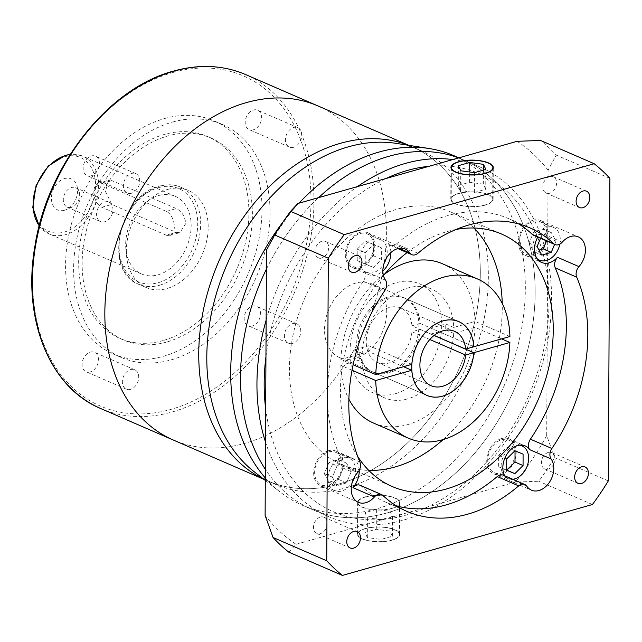 <?xml version="1.0" encoding="UTF-8"?>
<svg xmlns="http://www.w3.org/2000/svg" width="642" height="642" viewBox="0 0 642 642"><rect width="100%" height="100%" fill="white"/><g stroke="black" fill="none" stroke-linecap="round" stroke-linejoin="round"><path stroke-width="0.48" stroke-dasharray="3.21 2.41" d="M396.491 143.415A182.031 131.602 -66.6 0 1 420.012 150.204L411.963 146.713A182.031 131.602 -66.6 0 0 408.489 145.285A182.031 131.602 -66.6 0 1 411.963 146.713A182.031 131.602 -66.6 0 1 475.096 320.157A182.031 131.602 -66.6 0 1 338.631 484.108A182.031 131.602 -66.6 0 1 267.088 480.706A182.031 131.602 -66.6 0 1 263.669 479.141A182.031 131.602 -66.6 0 0 267.088 480.706L263.902 479.325M318.055 105.978A182.031 131.602 -66.6 0 1 381.188 279.422A182.031 131.602 -66.6 0 1 244.722 443.373A182.031 131.602 -66.6 0 1 173.18 439.971A182.031 131.602 -66.6 0 0 244.722 443.373A182.031 131.602 -66.6 0 0 381.188 279.422A182.031 131.602 -66.6 0 0 318.055 105.978M388.017 297.013A40.213 29.075 113.4 0 0 357.875 333.238A40.213 29.075 113.4 0 0 371.814 371.558A40.213 29.075 113.4 0 0 387.624 372.304A40.213 29.075 113.4 0 0 417.773 336.087A40.213 29.075 113.4 0 0 403.826 297.768A40.213 29.075 113.4 0 0 388.017 297.013A40.213 29.075 113.4 0 0 357.875 333.238A40.213 29.075 113.4 0 0 371.814 371.558A40.213 29.075 113.4 0 0 387.624 372.304A40.213 29.075 113.4 0 0 417.773 336.087A40.213 29.075 113.4 0 0 403.826 297.768A40.213 29.075 113.4 0 0 388.017 297.013M355.82 283.05A40.213 29.075 113.4 0 0 325.671 319.267A40.213 29.075 113.4 0 0 339.618 357.586A40.213 29.075 113.4 0 0 355.427 358.34A40.213 29.075 113.4 0 0 385.577 322.115A40.213 29.075 113.4 0 0 371.63 283.796A40.213 29.075 113.4 0 0 355.82 283.05M265.315 477.937A190.497 137.725 113.4 0 0 280.193 492.053A190.497 137.725 113.4 0 0 302.205 505.166A190.497 137.725 113.4 0 0 377.079 508.729A190.497 137.725 113.4 0 0 519.884 337.154A190.497 137.725 113.4 0 0 453.814 155.645M458.878 157.836L463.628 159.898A190.497 137.725 -66.6 0 0 458.661 157.9A190.497 137.725 -66.6 0 1 463.628 159.898A190.497 137.725 -66.6 0 1 529.698 341.408A190.497 137.725 -66.6 0 1 386.885 512.982A190.497 137.725 -66.6 0 1 312.012 509.419A190.497 137.725 -66.6 0 1 265.355 469.342A190.497 137.725 -66.6 0 0 312.012 509.419L328.471 516.561A190.497 137.725 -66.6 0 1 265.499 442.041M420.012 150.204A182.031 131.602 -66.6 0 1 483.145 323.648A182.031 131.602 -66.6 0 1 346.68 487.599A182.031 131.602 -66.6 0 1 275.137 484.196A182.031 131.602 -66.6 0 1 254.104 471.669M408.777 145.333L411.963 146.713A182.031 131.602 -66.6 0 1 475.096 320.157A182.031 131.602 -66.6 0 1 338.631 484.108A182.031 131.602 -66.6 0 1 267.088 480.706L275.137 484.196M266.406 269.15A190.497 137.725 -66.6 0 1 318.633 197.616A190.497 137.725 -66.6 0 0 266.406 269.15M298.931 203.201A190.497 137.725 113.4 0 0 283.138 221.795M253.325 129.82A10.585 7.648 -66.6 0 1 249.168 129.628A10.585 7.648 -66.6 0 1 245.493 119.54A10.585 7.648 -66.6 0 1 253.43 110.007A10.585 7.648 -66.6 0 1 257.586 110.207A10.585 7.648 -66.6 0 1 261.262 120.287A10.585 7.648 -66.6 0 1 253.325 129.82M293.571 147.283A10.585 7.648 -66.6 0 1 289.414 147.082A10.585 7.648 -66.6 0 1 285.746 136.995A10.585 7.648 -66.6 0 1 293.675 127.469A10.585 7.648 -66.6 0 1 297.84 127.662A10.585 7.648 -66.6 0 1 301.507 137.749A10.585 7.648 -66.6 0 1 293.571 147.283M91.26 175.788A10.585 7.648 -66.6 0 1 87.103 175.587A10.585 7.648 -66.6 0 1 83.428 165.508A10.585 7.648 -66.6 0 1 91.365 155.974A10.585 7.648 -66.6 0 1 95.522 156.166A10.585 7.648 -66.6 0 1 99.189 166.254A10.585 7.648 -66.6 0 1 91.26 175.788M131.506 193.242A10.585 7.648 -66.6 0 1 127.349 193.049A10.585 7.648 -66.6 0 1 123.673 182.962A10.585 7.648 -66.6 0 1 131.61 173.428A10.585 7.648 -66.6 0 1 135.767 173.629A10.585 7.648 -66.6 0 1 139.442 183.708A10.585 7.648 -66.6 0 1 131.506 193.242M90.233 371.935A10.585 7.648 -66.6 0 1 86.076 371.734A10.585 7.648 -66.6 0 1 82.401 361.647A10.585 7.648 -66.6 0 1 90.337 352.121A10.585 7.648 -66.6 0 1 94.494 352.314A10.585 7.648 -66.6 0 1 98.17 362.401A10.585 7.648 -66.6 0 1 90.233 371.935M130.478 389.389A10.585 7.648 -66.6 0 1 126.322 389.188A10.585 7.648 -66.6 0 1 122.646 379.109A10.585 7.648 -66.6 0 1 130.583 369.575A10.585 7.648 -66.6 0 1 134.74 369.776A10.585 7.648 -66.6 0 1 138.415 379.855A10.585 7.648 -66.6 0 1 130.478 389.389M252.298 325.967A10.585 7.648 -66.6 0 1 248.141 325.767A10.585 7.648 -66.6 0 1 244.466 315.687A10.585 7.648 -66.6 0 1 252.402 306.154A10.585 7.648 -66.6 0 1 256.559 306.354A10.585 7.648 -66.6 0 1 260.235 316.434A10.585 7.648 -66.6 0 1 252.298 325.967M292.543 343.422A10.585 7.648 -66.6 0 1 288.386 343.229A10.585 7.648 -66.6 0 1 284.719 333.142A10.585 7.648 -66.6 0 1 292.648 323.608A10.585 7.648 -66.6 0 1 296.813 323.809A10.585 7.648 -66.6 0 1 300.48 333.896A10.585 7.648 -66.6 0 1 292.543 343.422M71.422 207.35A10.585 7.648 -66.6 0 1 67.266 207.149A10.585 7.648 -66.6 0 1 63.598 197.062A10.585 7.648 -66.6 0 1 71.527 187.536A10.585 7.648 -66.6 0 1 75.692 187.729A10.585 7.648 -66.6 0 1 79.07 191.541A10.585 7.648 -66.6 0 1 72.361 207.013A10.585 7.648 -66.6 0 1 71.422 207.35M104.702 221.779A10.585 7.648 -66.6 0 1 100.545 221.586A10.585 7.648 -66.6 0 1 96.87 211.499A10.585 7.648 -66.6 0 1 104.806 201.965A10.585 7.648 -66.6 0 1 108.963 202.166A10.585 7.648 -66.6 0 1 112.639 212.245A10.585 7.648 -66.6 0 1 104.702 221.779M64.425 210.271A16.933 12.238 -66.6 0 1 51.408 198.129A16.933 12.238 -66.6 0 1 64.593 178.564A16.933 12.238 -66.6 0 1 76.663 184.984A16.933 12.238 -66.6 0 1 65.925 209.741A16.933 12.238 -66.6 0 1 64.425 210.271M176.173 232.364L179.993 232.605L185.795 223.536C184.864 216.25 181.702 211.266 176.293 208.586L111.901 180.651L108.667 180.242L105.416 191.396L111.78 204.429L176.173 232.364L166.222 235.181L101.829 207.254A12.704 7.552 74.2 0 1 94.029 194.63A12.704 7.552 74.2 0 1 98.419 183.147A12.704 7.552 74.2 0 1 101.95 183.476L166.342 211.411A12.704 7.552 74.2 0 1 174.335 226.787A12.704 7.552 74.2 0 1 169.745 235.51A12.704 7.552 74.2 0 1 166.222 235.181M167.53 189.454A52.917 38.255 -66.6 0 1 188.331 190.449A52.917 38.255 -66.6 0 1 206.676 240.862A52.917 38.255 -66.6 0 1 167.008 288.523A52.917 38.255 -66.6 0 1 146.215 287.536A52.917 38.255 -66.6 0 1 127.862 237.115A52.917 38.255 -66.6 0 1 167.53 189.454M158.622 195.521A42.332 30.607 -66.6 0 1 175.258 196.316A42.332 30.607 -66.6 0 1 189.944 236.649A42.332 30.607 -66.6 0 1 158.205 274.776A42.332 30.607 -66.6 0 1 141.569 273.99A42.332 30.607 -66.6 0 1 126.891 233.648A42.332 30.607 -66.6 0 1 158.622 195.521M163.245 340.509A110.063 79.576 -66.6 0 1 119.982 338.454A110.063 79.576 -66.6 0 1 81.807 233.584A110.063 79.576 -66.6 0 1 164.32 134.451A110.063 79.576 -66.6 0 1 207.583 136.505A110.063 79.576 -66.6 0 1 245.75 241.376A110.063 79.576 -66.6 0 1 163.245 340.509M166.727 342.025A110.063 79.576 -66.6 0 1 123.473 339.963A110.063 79.576 -66.6 0 1 85.298 235.092A110.063 79.576 -66.6 0 1 167.811 135.96A110.063 79.576 -66.6 0 1 211.066 138.022A110.063 79.576 -66.6 0 1 249.24 242.893A110.063 79.576 -66.6 0 1 166.727 342.025M164.4 118.593A126.996 91.814 -66.6 0 1 214.316 120.969A126.996 91.814 -66.6 0 1 258.365 241.978A126.996 91.814 -66.6 0 1 163.156 356.358A126.996 91.814 -66.6 0 1 113.241 353.991A126.996 91.814 -66.6 0 1 69.2 232.982A126.996 91.814 -66.6 0 1 164.4 118.593M172.457 122.084A126.996 91.814 -66.6 0 1 222.365 124.46A126.996 91.814 -66.6 0 1 266.414 245.469A126.996 91.814 -66.6 0 1 171.205 359.849A126.996 91.814 -66.6 0 1 121.29 357.482A126.996 91.814 -66.6 0 1 77.249 236.473A126.996 91.814 -66.6 0 1 172.457 122.084M411.963 325.807L420.157 323.488A40.173 29.042 113.4 0 0 405.15 298.386A40.173 29.042 113.4 0 0 389.357 297.639A40.173 29.042 113.4 0 0 359.247 333.816A40.173 29.042 113.4 0 0 373.179 372.095A40.173 29.042 113.4 0 0 388.964 372.85A40.173 29.042 113.4 0 0 420.125 329.426L411.939 331.753A29.636 21.427 -66.6 0 1 389.02 362.979A29.636 21.427 -66.6 0 1 377.368 362.425A29.636 21.427 -66.6 0 1 367.096 334.193A29.636 21.427 -66.6 0 1 389.309 307.502A29.636 21.427 -66.6 0 1 400.953 308.056A29.636 21.427 -66.6 0 1 411.963 325.807L434.136 335.421M411.939 331.753L429.811 339.506M420.157 323.488L473.82 346.76M420.125 329.426L434.064 335.477M429.033 166.302A184.142 133.135 -66.6 0 1 547.53 276.814A184.142 133.135 -66.6 0 1 547.257 328.937A184.142 133.135 -66.6 0 1 427.243 507.1A184.142 133.135 -66.6 0 1 405.704 515.189A184.142 133.135 -66.6 0 1 384.181 519.314L515.349 482.11L538.75 481.251A243.414 175.98 113.4 0 0 554.656 457.642L546.703 435.573A230.711 166.8 -66.6 0 1 515.349 482.11M452.843 159.545A190.497 137.725 -66.6 0 1 480.088 167.04A190.497 137.725 -66.6 0 1 546.149 348.55A190.497 137.725 -66.6 0 1 403.345 520.124A190.497 137.725 -66.6 0 1 328.471 516.561M352.009 370.225L340.854 365.386L362.152 359.343L354.103 355.853L368.869 351.664L403.529 366.694M368.869 351.664A40.213 29.075 -66.6 0 1 368.901 345.717L354.135 349.906A59.265 42.845 113.4 0 0 354.103 355.853M411.835 364.343L368.901 345.717M384.51 274.206A86.782 62.739 113.4 0 0 340.886 359.44L353.1 364.744M362.152 359.343A59.265 42.845 113.4 0 0 384.357 397.759A59.265 42.845 113.4 0 0 407.654 398.867A59.265 42.845 113.4 0 0 453.701 333.383L475.008 327.34L501.611 338.88M395.584 393.634A59.265 42.845 113.4 0 0 440.011 340.252A59.265 42.845 113.4 0 0 419.459 283.78A59.265 42.845 113.4 0 0 396.162 282.673A59.265 42.845 113.4 0 0 351.736 336.055A59.265 42.845 113.4 0 0 372.288 392.519A59.265 42.845 113.4 0 0 395.584 393.634M509.917 336.52L475.04 321.393L453.733 327.436A59.265 42.845 113.4 0 0 431.528 289.02A59.265 42.845 113.4 0 0 408.232 287.913A59.265 42.845 113.4 0 0 362.184 353.397L340.886 359.44M453.733 327.436L445.684 323.945L430.918 328.134L473.812 346.736M430.918 328.134A40.213 29.075 -66.6 0 1 430.886 334.073L445.652 329.892A59.265 42.845 113.4 0 0 445.684 323.945M445.652 329.892L453.701 333.383M456.125 229.459A137.581 99.462 113.4 0 0 447.522 231.473A137.581 99.462 113.4 0 0 407.06 252.587M383.426 275.474A137.581 99.462 113.4 0 0 357.674 456.414M473.932 228.014A137.581 99.462 113.4 0 0 450.62 211.932A137.581 99.462 113.4 0 0 396.547 209.364A137.581 99.462 113.4 0 0 293.41 333.278A137.581 99.462 113.4 0 0 341.119 464.367A137.581 99.462 113.4 0 0 368.789 470.401M480.088 167.04L463.628 159.898A190.497 137.725 -66.6 0 1 529.698 341.408A190.497 137.725 -66.6 0 1 386.885 512.982A190.497 137.725 -66.6 0 1 312.012 509.419L302.205 505.166M458.532 193.435A21.17 7.447 0.3 0 0 450.788 199.148A21.17 7.447 0.3 0 0 462.874 205.938A21.17 7.447 0.3 0 0 485.368 205.079A21.17 7.447 0.3 0 0 493.12 199.365A21.17 7.447 0.3 0 0 481.027 192.576A21.17 7.447 0.3 0 0 458.532 193.435M392.069 540.171A21.17 7.447 -179.7 0 1 369.583 541.037A21.17 7.447 -179.7 0 1 357.49 534.24A21.17 7.447 -179.7 0 1 365.242 528.535A21.17 7.447 -179.7 0 1 387.728 527.668A21.17 7.447 -179.7 0 1 399.822 534.465A21.17 7.447 -179.7 0 1 392.069 540.171M392.238 508.472A21.17 7.447 -179.7 0 1 369.744 509.331A21.17 7.447 -179.7 0 1 357.65 502.542A21.17 7.447 -179.7 0 1 365.402 496.836A21.17 7.447 -179.7 0 1 387.896 495.969A21.17 7.447 -179.7 0 1 399.982 502.758A21.17 7.447 -179.7 0 1 392.238 508.472M548.308 452.409A8.892 6.428 113.4 0 0 541.647 460.418A8.892 6.428 113.4 0 0 544.729 468.885A8.892 6.428 113.4 0 0 548.22 469.053A8.892 6.428 113.4 0 0 554.889 461.044A8.892 6.428 113.4 0 0 551.807 452.578A8.892 6.428 113.4 0 0 548.308 452.409M320.422 517.043A8.892 6.428 113.4 0 0 313.761 525.052A8.892 6.428 113.4 0 0 316.843 533.518A8.892 6.428 113.4 0 0 320.334 533.687A8.892 6.428 113.4 0 0 327.003 525.678A8.892 6.428 113.4 0 0 323.913 517.211A8.892 6.428 113.4 0 0 320.422 517.043M321.867 241.232A8.892 6.428 113.4 0 0 315.206 249.24A8.892 6.428 113.4 0 0 318.288 257.715A8.892 6.428 113.4 0 0 321.778 257.875A8.892 6.428 113.4 0 0 328.447 249.874A8.892 6.428 113.4 0 0 325.358 241.4A8.892 6.428 113.4 0 0 321.867 241.232M549.753 176.606A8.892 6.428 113.4 0 0 543.092 184.607A8.892 6.428 113.4 0 0 546.173 193.082A8.892 6.428 113.4 0 0 549.664 193.25A8.892 6.428 113.4 0 0 556.333 185.241A8.892 6.428 113.4 0 0 553.252 176.767A8.892 6.428 113.4 0 0 549.753 176.606M562.215 242.203L540.749 232.885A19.051 13.771 113.4 0 0 537.787 237.091M533.221 220.174A19.051 13.771 113.4 0 0 518.937 237.331A19.051 13.771 113.4 0 0 525.541 255.484A19.051 13.771 113.4 0 0 533.029 255.837A19.051 13.771 113.4 0 0 547.313 238.68A19.051 13.771 113.4 0 0 540.708 220.527A19.051 13.771 113.4 0 0 533.221 220.174M504.692 475.77A19.051 13.771 113.4 0 0 505.382 476.926L526.841 486.243M501.562 438.558A19.051 13.771 113.4 0 0 487.286 455.716A19.051 13.771 113.4 0 0 493.891 473.868A19.051 13.771 113.4 0 0 501.378 474.229A19.051 13.771 113.4 0 0 515.654 457.072A19.051 13.771 113.4 0 0 509.05 438.919A19.051 13.771 113.4 0 0 501.562 438.558M359.191 470.345A19.051 13.771 113.4 0 0 352.057 458.067A19.051 13.771 113.4 0 0 344.569 457.714A19.051 13.771 113.4 0 0 336.199 463.219L357.666 472.536M328.471 450.724A19.051 13.771 113.4 0 0 314.195 467.882A19.051 13.771 113.4 0 0 320.799 486.034A19.051 13.771 113.4 0 0 328.287 486.395A19.051 13.771 113.4 0 0 342.563 469.238A19.051 13.771 113.4 0 0 335.959 451.085A19.051 13.771 113.4 0 0 328.471 450.724M385.545 280.217L364.078 270.9A19.051 13.771 113.4 0 0 368.548 274.632A19.051 13.771 113.4 0 0 376.035 274.985A19.051 13.771 113.4 0 0 382.865 271.028M360.122 232.34A19.051 13.771 113.4 0 0 345.845 249.497A19.051 13.771 113.4 0 0 352.45 267.65A19.051 13.771 113.4 0 0 359.937 268.003A19.051 13.771 113.4 0 0 374.222 250.845A19.051 13.771 113.4 0 0 367.609 232.693A19.051 13.771 113.4 0 0 360.122 232.34M540.749 232.885A8.466 6.123 -66.6 0 1 536.945 235.437A8.466 6.123 -66.6 0 1 533.614 235.277M485.095 204.959A20.745 7.295 0.3 0 0 492.695 199.365A20.745 7.295 0.3 0 0 480.842 192.704A20.745 7.295 0.3 0 0 458.805 193.555A20.745 7.295 0.3 0 0 451.206 199.148A20.745 7.295 0.3 0 0 463.059 205.809A20.745 7.295 0.3 0 0 485.095 204.959M365.675 496.948A20.745 7.295 -179.7 0 1 387.712 496.097A20.745 7.295 -179.7 0 1 399.565 502.758A20.745 7.295 -179.7 0 1 391.965 508.352A20.745 7.295 -179.7 0 1 369.928 509.202A20.745 7.295 -179.7 0 1 358.075 502.542A20.745 7.295 -179.7 0 1 365.675 496.948M365.507 528.647A20.745 7.295 -179.7 0 1 387.543 527.804A20.745 7.295 -179.7 0 1 399.396 534.465A20.745 7.295 -179.7 0 1 391.805 540.058A20.745 7.295 -179.7 0 1 369.76 540.901A20.745 7.295 -179.7 0 1 357.915 534.248A20.745 7.295 -179.7 0 1 365.507 528.647M559.848 244.145A17.783 12.856 113.4 0 0 553.613 227.509A17.783 12.856 113.4 0 0 546.623 227.18A17.783 12.856 113.4 0 0 533.767 241.384A17.783 12.856 113.4 0 0 537.129 258.686M533.037 254.649A17.783 12.856 113.4 0 0 546.366 238.631A17.783 12.856 113.4 0 0 540.203 221.691A17.783 12.856 113.4 0 0 533.213 221.362A17.783 12.856 113.4 0 0 519.884 237.371A17.783 12.856 113.4 0 0 526.047 254.312A17.783 12.856 113.4 0 0 533.037 254.649M519.306 445.187A17.783 12.856 113.4 0 0 514.972 445.572A17.783 12.856 113.4 0 0 501.643 461.582A17.783 12.856 113.4 0 0 507.814 478.523A17.783 12.856 113.4 0 0 512.717 479.253M501.386 473.034A17.783 12.856 113.4 0 0 514.715 457.024A17.783 12.856 113.4 0 0 508.544 440.083A17.783 12.856 113.4 0 0 501.554 439.746A17.783 12.856 113.4 0 0 488.233 455.764A17.783 12.856 113.4 0 0 494.396 472.705A17.783 12.856 113.4 0 0 501.386 473.034M354.545 476.886A17.783 12.856 113.4 0 0 348.871 458.067A17.783 12.856 113.4 0 0 341.881 457.738A17.783 12.856 113.4 0 0 328.552 473.748A17.783 12.856 113.4 0 0 334.723 490.689A17.783 12.856 113.4 0 0 341.704 491.026A17.783 12.856 113.4 0 0 352.338 481.973M328.295 485.2A17.783 12.856 113.4 0 0 341.624 469.19A17.783 12.856 113.4 0 0 335.453 452.249A17.783 12.856 113.4 0 0 328.463 451.92A17.783 12.856 113.4 0 0 315.142 467.93A17.783 12.856 113.4 0 0 321.305 484.871A17.783 12.856 113.4 0 0 328.295 485.2M386.203 258.501A17.783 12.856 113.4 0 0 380.521 239.683A17.783 12.856 113.4 0 0 373.532 239.346A17.783 12.856 113.4 0 0 360.21 255.364A17.783 12.856 113.4 0 0 366.373 272.304A17.783 12.856 113.4 0 0 373.363 272.633A17.783 12.856 113.4 0 0 383.988 263.589M359.945 266.815A17.783 12.856 113.4 0 0 373.275 250.797A17.783 12.856 113.4 0 0 367.104 233.857A17.783 12.856 113.4 0 0 360.122 233.528A17.783 12.856 113.4 0 0 346.792 249.537A17.783 12.856 113.4 0 0 352.956 266.478A17.783 12.856 113.4 0 0 359.945 266.815M546.703 435.573L548.091 170.186L556.237 155.091A243.414 175.98 113.4 0 0 540.54 140.454M373.588 244.409L365.41 241.071L357.217 249.16L357.209 260.588L365.386 263.926L373.58 255.837L373.588 244.409L381.637 247.9L373.459 244.562L365.266 252.651L365.258 264.079L373.435 267.417L381.629 259.328L381.637 247.9M329.025 462.36L324.29 473.627L329.009 482.15L338.462 479.413L343.197 468.146L338.478 459.624L329.025 462.36L337.074 465.851L332.339 477.118L337.058 485.641L346.511 482.904L351.246 471.637L346.528 463.115L337.074 465.851M515.028 450.844L506.843 447.297L498.657 455.387L498.649 466.806L506.698 470.088M546.559 240.894L547.939 237.588L543.228 229.066L533.775 231.81L529.04 243.077L533.759 251.6L539.023 250.067M381.139 519.643L367.417 517.757L365.033 512.653L376.381 509.443L390.103 511.321L392.479 516.425L381.139 519.643L381.035 539.457L367.312 537.571L364.937 532.467L376.276 529.257L389.999 531.135L392.374 536.239L381.035 539.457M357.217 249.16L365.266 252.651M365.41 241.071L373.459 244.562M357.209 260.588L365.258 264.079M365.386 263.926L373.435 267.417M373.58 255.837L381.629 259.328M329.009 482.15L337.058 485.641M324.29 473.627L332.339 477.118M338.462 479.413L346.511 482.904M343.197 468.146L351.246 471.637M338.478 459.624L346.528 463.115M515.028 450.636L523.078 454.127M506.843 447.297L514.892 450.788M498.657 455.387L506.707 458.878M498.649 466.806L506.698 470.297M547.939 237.588L555.988 241.079L551.277 232.556L541.824 235.301L540.564 238.294M543.228 229.066L551.277 232.556M533.775 231.81L541.824 235.301M529.04 243.077L537.089 246.568M533.759 251.6L541.808 255.091M554.608 244.385L555.988 241.079M485.737 189.254L483.354 184.15L469.639 182.272L458.292 185.49L460.667 190.586L474.39 192.472L485.737 189.254L485.842 169.44M376.381 509.443L376.276 529.257M365.033 512.653L364.937 532.467M390.103 511.321L389.999 531.135M392.479 516.425L392.374 536.239M367.417 517.757L367.312 537.571M458.292 185.49L458.396 165.676M469.639 182.272L469.687 172M460.667 190.586L460.771 170.772M474.39 192.472L474.494 172.658M483.354 184.15L483.426 170.122M518.736 223.946A154.513 111.708 113.4 0 0 508.336 218.513A154.513 111.708 113.4 0 0 396.499 243.952A8.466 6.123 -66.6 0 1 390.368 245.348A8.466 6.123 -66.6 0 1 388.322 243.599L399.163 248.302M390.866 252.587A19.051 13.771 113.4 0 0 388.322 243.599M364.078 270.9A8.466 6.123 -66.6 0 1 363.3 281.34A154.513 111.708 113.4 0 0 338.462 452.682A8.466 6.123 -66.6 0 1 336.199 463.219M360.082 485.256A8.466 6.123 -66.6 0 1 361.398 486.122A154.513 111.708 113.4 0 0 385.361 502.02A154.513 111.708 113.4 0 0 396.435 505.896M503.328 475.184A8.466 6.123 -66.6 0 1 505.382 476.926M592.414 504.524L538.75 481.251M608.319 480.922L554.656 457.642M609.9 178.372L556.237 155.091M266.502 250.043A230.711 166.8 -66.6 0 1 297.856 203.506M288.772 552.144L296.074 544.304A230.711 166.8 -66.6 0 1 265.114 515.43M296.074 544.304L384.181 519.314A184.142 133.135 -66.6 0 1 265.676 408.802M517.131 141.312A230.711 166.8 -66.6 0 1 548.091 170.186M265.948 356.679A184.142 133.135 -66.6 0 1 385.962 178.516M266.141 320.093A190.497 137.725 -66.6 0 1 357.482 186.597M443.237 439.513A137.581 99.462 113.4 0 0 502.245 303.473M340.854 365.386A86.782 62.739 113.4 0 0 348.879 399.131M373.411 423.006A86.782 62.739 113.4 0 0 475.008 327.34M354.135 349.906L362.184 353.397M475.04 321.393A86.782 62.739 113.4 0 0 442.482 263.774M434.08 335.461L430.886 334.073M39.234 225.799A42.332 30.607 113.4 0 0 49.001 233.832A42.332 30.607 113.4 0 0 65.636 234.627A42.332 30.607 113.4 0 0 97.375 196.5A42.332 30.607 113.4 0 0 82.698 156.158A42.332 30.607 113.4 0 0 70.155 154.521M64.706 156.768A40.213 29.075 -66.6 0 1 95.61 185.594A40.213 29.075 -66.6 0 1 64.312 232.059A40.213 29.075 -66.6 0 1 33.4 203.241A40.213 29.075 -66.6 0 1 64.706 156.768M159.497 285.265A52.917 38.255 113.4 0 0 199.164 237.604A52.917 38.255 113.4 0 0 180.811 187.191A52.917 38.255 113.4 0 0 160.018 186.196A52.917 38.255 113.4 0 0 120.351 233.857A52.917 38.255 113.4 0 0 138.696 284.278A52.917 38.255 113.4 0 0 159.497 285.265M158.662 187.6A50.798 36.722 -66.6 0 1 197.704 224.01A50.798 36.722 -66.6 0 1 158.165 282.705A50.798 36.722 -66.6 0 1 119.123 246.295A50.798 36.722 -66.6 0 1 158.662 187.6M172.714 72.554A179.912 130.069 -66.6 0 1 310.985 201.508A179.912 130.069 -66.6 0 1 170.949 409.387A179.912 130.069 -66.6 0 1 32.678 280.434A179.912 130.069 -66.6 0 1 172.714 72.554M100.738 408.545A182.031 131.602 113.4 0 0 172.281 411.947A182.031 131.602 113.4 0 0 308.738 247.997A182.031 131.602 113.4 0 0 245.613 74.56M101.829 207.254L111.78 204.429M101.95 183.476L111.901 180.651M166.342 211.411L176.293 208.586M417.966 253.261L396.499 243.952M363.3 281.34L384.759 290.649M359.929 461.991L338.462 452.682M361.398 486.122L382.865 495.431M339.618 357.586L426.826 395.416M371.63 283.796L458.829 321.626M265.298 480.417L280.193 492.053M289.414 147.082L249.168 129.628M127.349 193.049L87.103 175.587M126.322 389.188L86.076 371.734M288.386 343.229L248.141 325.767M100.545 221.586L67.266 207.149M169.745 235.51L179.993 232.605M175.258 196.316L82.698 156.158L70.243 154.377M188.331 190.449L180.811 187.191C174.167 184.366 167.04 184.021 159.425 186.14C119.227 194.903 102.479 271.454 138.696 284.278L146.215 287.536M123.473 339.963L119.982 338.454M214.316 120.969L222.365 124.46M141.569 273.99L49.001 233.832L39.194 225.968M211.066 138.022L207.583 136.505M113.241 353.991L121.29 357.482M98.419 183.147L108.667 180.242M79.07 191.541L76.663 184.984M72.361 207.013L65.925 209.741M108.963 202.166L75.692 187.729M296.813 323.809L256.559 306.354M134.74 369.776L94.494 352.314M135.767 173.629L95.522 156.166M297.84 127.662L257.586 110.207M377.368 362.425L431.031 385.706M405.15 298.386L457.586 321.136M373.179 372.095L425.614 394.846M400.953 308.056L454.616 331.336M431.528 289.02L419.459 283.78M341.119 464.367L392.101 486.484M450.788 199.148L450.949 167.442M357.65 502.542L357.49 534.24M544.729 468.885L578.001 483.322M316.843 533.518L350.115 547.947M318.288 257.715L351.559 272.144M546.173 193.082L579.445 207.51M525.541 255.484L541.639 262.466M493.891 473.868L531.456 490.167M320.799 486.034L358.364 502.333M352.45 267.65L368.548 274.632M492.695 199.365L492.855 169.143M399.565 502.758L399.396 534.465M553.613 227.509L540.203 221.691M520.108 445.099L508.544 440.083M348.871 458.067L335.453 452.249M380.521 239.683L367.104 233.857M366.373 272.304L352.956 266.478M334.723 490.689L321.305 484.871M507.814 478.523L494.396 472.705M537.611 259.328L526.047 254.312M358.075 502.542L357.915 534.248M451.206 199.148L451.366 168.926M508.336 218.513L529.802 227.822M397.847 248.59L390.368 245.348M367.609 232.693L405.174 248.992M335.959 451.085L352.057 458.067M385.361 502.02L406.827 511.329M509.05 438.919L525.148 445.901M540.708 220.527L578.265 236.826M553.252 176.767L586.515 191.204M325.358 241.4L358.629 255.829M323.913 517.211L357.185 531.64M551.807 452.578L585.079 467.007M399.982 502.758L399.822 534.465M493.12 199.365L493.281 167.666M450.62 211.932L501.603 234.049M384.357 397.759L372.288 392.519"/><path stroke-width="0.96" d="M340.421 143.31A182.031 131.602 -66.6 0 1 408.489 145.285A182.031 131.602 -66.6 0 0 340.421 143.31A182.031 131.602 -66.6 0 0 204.517 304.765A182.031 131.602 -66.6 0 0 263.669 479.141A182.031 131.602 -66.6 0 1 204.517 304.765A182.031 131.602 -66.6 0 1 340.421 143.31M263.902 479.325L173.18 439.971A182.031 131.602 -66.6 0 1 110.047 266.526A182.031 131.602 -66.6 0 1 246.512 102.576A182.031 131.602 -66.6 0 1 318.055 105.978L245.613 74.56A182.031 131.602 113.4 0 0 174.062 71.158A182.031 131.602 113.4 0 0 37.605 235.1A182.031 131.602 113.4 0 0 100.738 408.545C49.426 387.431 21.9 318.528 35.013 245.613C47.436 165.219 108.434 88.147 173.476 71.102C199.269 63.927 223.312 65.075 245.613 74.56M458.878 157.836L453.814 155.645A190.497 137.725 113.4 0 0 429.201 148.527A190.497 137.725 113.4 0 0 378.94 152.082A190.497 137.725 113.4 0 0 298.931 203.201M388.755 156.335A190.497 137.725 -66.6 0 1 458.661 157.9A190.497 137.725 -66.6 0 0 388.755 156.335A190.497 137.725 -66.6 0 0 318.633 197.616A190.497 137.725 -66.6 0 1 388.755 156.335M265.298 480.417L254.104 471.669A182.031 131.602 -66.6 0 1 216.113 294.574A182.031 131.602 -66.6 0 1 348.47 146.801A182.031 131.602 -66.6 0 1 396.491 143.415L429.201 148.527M265.355 469.342A190.497 137.725 -66.6 0 1 266.406 269.15A190.497 137.725 -66.6 0 0 265.355 469.342M283.138 221.795A190.497 137.725 113.4 0 0 265.315 477.937M100.738 408.545L173.18 439.971A182.031 131.602 -66.6 0 1 110.047 266.526A182.031 131.602 -66.6 0 1 246.512 102.576A182.031 131.602 -66.6 0 1 318.055 105.978L408.777 145.333M442.683 386.259A29.636 21.427 -66.6 0 1 431.031 385.706A29.636 21.427 -66.6 0 1 420.759 357.474A29.636 21.427 -66.6 0 1 442.972 330.782A29.636 21.427 -66.6 0 1 454.616 331.336A29.636 21.427 -66.6 0 1 465.627 349.087L473.82 346.76A40.173 29.042 113.4 0 0 458.813 321.666A40.173 29.042 113.4 0 0 443.02 320.912A40.173 29.042 113.4 0 0 412.91 357.096A40.173 29.042 113.4 0 0 426.842 395.376A40.173 29.042 113.4 0 0 442.627 396.122A40.173 29.042 113.4 0 0 473.788 352.707L465.594 355.026A29.636 21.427 -66.6 0 1 442.683 386.259M429.811 339.506L465.594 355.026M434.064 335.477L473.788 352.707M434.136 335.421L465.627 349.087M357.482 186.597A190.497 137.725 -66.6 0 1 405.214 163.477A190.497 137.725 -66.6 0 1 452.843 159.545M407.51 170.427A184.142 133.135 -66.6 0 1 429.033 166.302L385.962 178.516A184.142 133.135 -66.6 0 1 407.51 170.427M403.529 366.694L411.803 370.29A40.213 29.075 113.4 0 0 426.826 395.416A40.213 29.075 113.4 0 0 442.627 396.162A40.213 29.075 113.4 0 0 473.82 352.699L509.884 342.467A86.782 62.739 113.4 0 1 408.288 438.133L373.411 423.006A86.782 62.739 113.4 0 1 348.879 399.131M477.359 278.909A86.782 62.739 113.4 0 1 509.917 336.52L473.852 346.752A40.213 29.075 113.4 0 0 458.829 321.626A40.213 29.075 113.4 0 0 443.02 320.872A40.213 29.075 113.4 0 0 411.835 364.343L375.763 374.575A86.782 62.739 113.4 0 1 443.253 277.28A86.782 62.739 113.4 0 1 477.359 278.909L442.482 263.774A86.782 62.739 113.4 0 0 408.368 262.153A86.782 62.739 113.4 0 0 384.51 274.206M353.1 364.744L375.763 374.575M407.06 252.587A137.581 99.462 113.4 0 0 383.426 275.474M357.674 456.414A137.581 99.462 113.4 0 0 392.101 486.484A137.581 99.462 113.4 0 0 446.174 489.052A137.581 99.462 113.4 0 0 549.311 365.137A137.581 99.462 113.4 0 0 501.603 234.049A137.581 99.462 113.4 0 0 456.125 229.459M368.789 470.401A137.581 99.462 113.4 0 0 395.199 466.943A137.581 99.462 113.4 0 0 443.237 439.513M458.701 161.736A21.17 7.447 0.3 0 0 450.949 167.442A21.17 7.447 0.3 0 0 463.043 174.239A21.17 7.447 0.3 0 0 485.537 173.372A21.17 7.447 0.3 0 0 493.281 167.666A21.17 7.447 0.3 0 0 481.195 160.869A21.17 7.447 0.3 0 0 458.701 161.736M581.58 466.838A8.892 6.428 113.4 0 0 574.919 474.847A8.892 6.428 113.4 0 0 578.001 483.322A8.892 6.428 113.4 0 0 581.491 483.482A8.892 6.428 113.4 0 0 588.16 475.481A8.892 6.428 113.4 0 0 585.079 467.007A8.892 6.428 113.4 0 0 581.58 466.838M353.694 531.472A8.892 6.428 113.4 0 0 347.025 539.481A8.892 6.428 113.4 0 0 350.115 547.947A8.892 6.428 113.4 0 0 353.606 548.116A8.892 6.428 113.4 0 0 360.266 540.107A8.892 6.428 113.4 0 0 357.185 531.64A8.892 6.428 113.4 0 0 353.694 531.472M355.138 255.668A8.892 6.428 113.4 0 0 348.47 263.669A8.892 6.428 113.4 0 0 351.559 272.144A8.892 6.428 113.4 0 0 355.05 272.312A8.892 6.428 113.4 0 0 361.711 264.303A8.892 6.428 113.4 0 0 358.629 255.829A8.892 6.428 113.4 0 0 355.138 255.668M583.024 191.035A8.892 6.428 113.4 0 0 576.364 199.044A8.892 6.428 113.4 0 0 579.445 207.51A8.892 6.428 113.4 0 0 582.936 207.679A8.892 6.428 113.4 0 0 589.605 199.67A8.892 6.428 113.4 0 0 586.515 191.204A8.892 6.428 113.4 0 0 583.024 191.035M537.787 237.091A19.051 13.771 113.4 0 0 541.639 262.466A19.051 13.771 113.4 0 0 549.127 262.819A19.051 13.771 113.4 0 0 557.497 257.306L578.964 266.623A8.466 6.123 113.4 0 0 576.701 277.159L555.242 267.85A8.466 6.123 -66.6 0 1 557.497 257.306M578.964 266.623A19.051 13.771 113.4 0 0 578.265 236.826A19.051 13.771 113.4 0 0 570.778 236.465A19.051 13.771 113.4 0 0 562.215 242.203A8.466 6.123 113.4 0 1 558.412 244.746A8.466 6.123 113.4 0 1 555.081 244.586A8.466 6.123 113.4 0 1 553.765 243.719A154.513 111.708 113.4 0 0 529.802 227.822A154.513 111.708 113.4 0 0 417.966 253.261A8.466 6.123 113.4 0 1 411.835 254.657L397.847 248.59M399.163 248.302L409.789 252.916A19.051 13.771 113.4 0 0 405.174 248.992A19.051 13.771 113.4 0 0 397.687 248.631A19.051 13.771 113.4 0 0 384.542 262.008A19.051 13.771 113.4 0 0 385.545 280.217A8.466 6.123 113.4 0 1 384.759 290.649A154.513 111.708 113.4 0 0 359.929 461.991A8.466 6.123 113.4 0 1 357.666 472.536A19.051 13.771 113.4 0 0 358.364 502.333A19.051 13.771 113.4 0 0 365.852 502.686A19.051 13.771 113.4 0 0 374.414 496.956L352.948 487.639A8.466 6.123 -66.6 0 1 360.082 485.256L381.549 494.565A8.466 6.123 113.4 0 1 382.865 495.431A154.513 111.708 113.4 0 0 406.827 511.329A154.513 111.708 113.4 0 0 467.561 514.218A154.513 111.708 113.4 0 0 518.664 485.89A8.466 6.123 113.4 0 1 521.464 484.341A8.466 6.123 113.4 0 1 524.795 484.493A8.466 6.123 113.4 0 1 526.841 486.243A19.051 13.771 113.4 0 0 531.456 490.167A19.051 13.771 113.4 0 0 538.943 490.52A19.051 13.771 113.4 0 0 552.088 477.142A19.051 13.771 113.4 0 0 551.093 458.934L529.626 449.625A19.051 13.771 113.4 0 0 525.148 445.901A19.051 13.771 113.4 0 0 517.661 445.548A19.051 13.771 113.4 0 0 504.692 475.77M396.435 505.896A154.513 111.708 113.4 0 0 446.094 504.909A154.513 111.708 113.4 0 0 497.205 476.581A8.466 6.123 -66.6 0 1 500.006 475.024A8.466 6.123 -66.6 0 1 503.328 475.184L524.795 484.493M555.081 244.586L533.614 235.277A8.466 6.123 -66.6 0 1 532.298 234.41A154.513 111.708 113.4 0 0 518.736 223.946M485.264 173.26A20.745 7.295 0.3 0 0 492.863 167.666A20.745 7.295 0.3 0 0 481.01 161.006A20.745 7.295 0.3 0 0 458.974 161.856A20.745 7.295 0.3 0 0 451.374 167.45A20.745 7.295 0.3 0 0 463.227 174.102A20.745 7.295 0.3 0 0 485.264 173.26M537.129 258.686A17.783 12.856 113.4 0 0 539.465 260.138A17.783 12.856 113.4 0 0 546.454 260.467A17.783 12.856 113.4 0 0 559.848 244.145M512.717 479.253A17.783 12.856 113.4 0 0 514.796 478.86A17.783 12.856 113.4 0 0 528.125 462.842A17.783 12.856 113.4 0 0 521.962 445.901A17.783 12.856 113.4 0 0 519.306 445.187M352.338 481.973A17.783 12.856 113.4 0 0 354.545 476.886M383.988 263.589A17.783 12.856 113.4 0 0 386.203 258.501M265.948 356.679L265.676 408.802A184.142 133.135 -66.6 0 1 265.948 356.679L266.502 250.043L274.656 234.956A243.414 175.98 113.4 0 1 290.553 211.346L344.216 234.627A243.414 175.98 113.4 0 0 328.311 258.236L326.73 560.779L273.067 537.506A243.414 175.98 113.4 0 0 288.772 552.144L342.435 575.425L592.414 504.524A243.414 175.98 113.4 0 0 608.319 480.922L609.9 178.372A243.414 175.98 113.4 0 0 594.195 163.726L540.54 140.454L517.131 141.312L429.033 166.302M506.698 470.088L515.02 462.055L515.028 450.844M539.023 250.067L543.204 248.855L546.559 240.894M514.876 473.636L523.069 465.554L523.078 454.127L514.892 450.788L506.707 458.878L506.698 470.297L514.876 473.636L506.827 470.145M515.02 462.055L523.069 465.554M540.564 238.294L537.089 246.568L541.808 255.091L551.261 252.346L554.608 244.385M543.204 248.855L551.261 252.346M469.735 162.458L458.396 165.676L460.771 170.772L474.494 172.658L485.842 169.44L483.458 164.336L469.735 162.458L469.687 172M483.426 170.122L483.458 164.336M382.865 271.028A19.051 13.771 113.4 0 0 390.866 252.587M352.948 487.639A19.051 13.771 113.4 0 0 359.191 470.345M529.626 449.625A8.466 6.123 -66.6 0 1 530.404 439.192A154.513 111.708 113.4 0 0 555.242 267.85M409.789 252.916A8.466 6.123 113.4 0 0 411.835 254.657M381.549 494.565A8.466 6.123 113.4 0 0 374.414 496.956M530.404 439.192L551.871 448.501A8.466 6.123 113.4 0 0 551.093 458.934M551.871 448.501A154.513 111.708 113.4 0 0 576.701 277.159M326.73 560.779A243.414 175.98 113.4 0 0 342.435 575.425M594.195 163.726L344.216 234.627M328.311 258.236L274.656 234.956M385.962 178.516L297.856 203.506L290.553 211.346M265.676 408.802L265.114 515.43L273.067 537.506M265.499 442.041A190.497 137.725 -66.6 0 1 266.141 320.093M502.245 303.473A137.581 99.462 113.4 0 0 473.932 228.014M352.009 370.225L375.731 380.513A86.782 62.739 113.4 0 0 408.288 438.133M501.611 338.88L509.884 342.467M473.82 352.699L434.08 335.461M375.731 380.513L411.803 370.29M70.155 154.521A42.332 30.607 113.4 0 0 66.054 155.372A42.332 30.607 113.4 0 0 36.771 185.281A42.332 30.607 113.4 0 0 39.234 225.799M518.664 485.89L497.205 476.581M532.298 234.41L553.765 243.719M70.243 154.377L65.468 155.316L48.166 166.118L36.104 185.386L32.75 207.47L39.194 225.968M457.586 321.136L458.813 321.666M425.614 394.846L426.842 395.376M492.855 169.143L492.863 167.666M521.962 445.901L520.108 445.099M539.465 260.138L537.611 259.328M451.366 168.926L451.374 167.45"/></g></svg>
